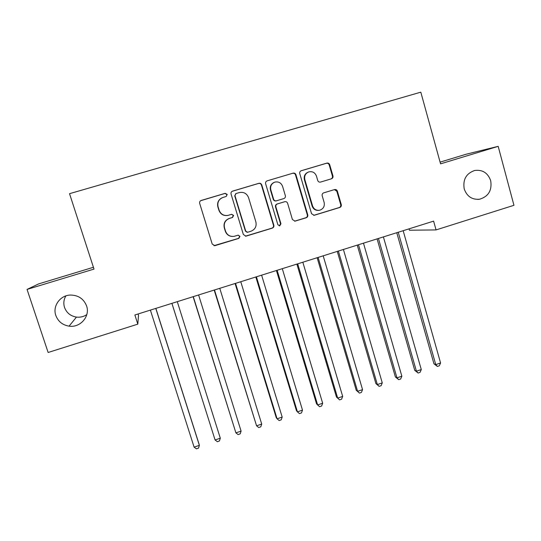 <?xml version="1.0" encoding="UTF-8"?>
<svg xmlns="http://www.w3.org/2000/svg" width="541" height="541" viewBox="0 0 541 541"><rect width="100%" height="100%" fill="white"/><g stroke="black" fill="none" stroke-linecap="round" stroke-linejoin="round"><path stroke-width="0.81" d="M227.22 194.449L225.164 193.326L201.184 200.454C199.893 201.015 199.392 201.989 199.676 203.382L212.214 244.059L214.865 245.688L238.879 238.358L239.961 236.316L238.094 235.179L234.077 236.349C229.939 236.789 227.085 235.051 225.529 231.156L224.495 227.781C223.595 223.284 225.245 220.16 229.452 218.415L232.522 217.489L233.604 215.44L231.629 214.317L228.18 215.345C223.825 216.028 220.802 214.31 219.112 210.192L218.077 206.804C217.171 202.327 218.801 199.203 222.966 197.445L226.152 196.491L227.22 194.449M226.219 196.471L226.983 194.557L224.941 193.441L200.65 200.711M213.952 245.668L238.615 238.344L239.69 236.309L238.297 235.159M232.299 236.471C228.843 236.207 226.51 234.436 225.299 231.156L224.272 227.795C223.372 223.311 225.015 220.194 229.215 218.456L232.272 217.529L233.354 215.487L231.562 214.331M464.219 188.917C466.924 196.451 472.063 199.886 479.624 199.216C488.469 196.498 492.161 190.331 490.701 180.708C487.881 172.89 482.531 169.482 474.66 170.483C466.193 173.458 462.717 179.598 464.219 188.917M55.818 315.45C58.117 321.489 62.54 325.053 69.079 326.149C80.305 327.961 90.388 316.269 86.574 305.922C83.747 298.828 78.391 295.203 70.513 295.048C60.261 295.163 52.376 306.084 55.818 315.45M65.867 295.913C63.737 299.565 63.283 303.4 64.521 307.423C66.597 312.874 70.573 316.1 76.464 317.1C80.23 317.526 83.672 316.701 86.79 314.619M331.444 178.807C332.708 178.28 333.215 177.32 332.952 175.933L329.692 164.694C329.171 163.382 328.238 162.855 326.892 163.105L301.242 170.726C299.991 171.267 299.491 172.227 299.761 173.6L311.548 213.695L314.159 215.304L339.762 207.474C341.026 206.946 341.527 205.993 341.27 204.613L337.361 191.135C336.867 189.871 335.968 189.343 334.669 189.539L323.694 192.86C322.422 193.387 321.922 194.347 322.179 195.727L324.14 202.435C324.837 206.392 323.322 208.995 319.603 210.246C316.194 210.665 313.854 209.232 312.576 205.952L304.833 179.571C304.123 175.866 305.455 173.303 308.843 171.869C312.495 171.152 315.024 172.559 316.451 176.095L317.736 180.498C318.243 181.79 319.17 182.324 320.502 182.087L330.923 178.956C332.188 178.429 332.688 177.475 332.431 176.095L329.178 164.883C328.658 163.578 327.724 163.051 326.379 163.301L300.877 170.882M409.037 228.857L409.422 230.223L436.06 229.918L433.612 221.134L134.871 314.984L137.813 324.147L138.503 315.403L138.05 313.983M436.06 229.918L513.95 205.303L498.18 146.347L466.072 154.246L440.09 162.131M93.431 267.281L38.641 283.897L27.05 289.421L94.012 269.087L69.532 193.678L420.81 92.166L440.563 163.849L498.18 146.347M27.05 289.421L48.135 352.482L137.813 324.147M261.763 184.907C261.215 183.582 260.255 183.054 258.869 183.318L232.562 191.129C231.284 191.683 230.784 192.657 231.061 194.043L243.362 234.537L246.006 236.16L272.306 228.126C273.597 227.585 274.104 226.618 273.834 225.225L261.763 184.907L261.431 185.049C260.89 183.724 259.93 183.196 258.551 183.453L232.15 191.311M267.166 180.85L293.094 173.147C294.46 172.89 295.406 173.418 295.941 174.736L307.761 214.858C308.025 216.238 307.518 217.198 306.247 217.739L295.048 221.154L292.431 219.545L287.609 203.288C287.102 202.016 286.182 201.482 284.857 201.685L277.411 203.93C276.12 204.471 275.606 205.438 275.876 206.831L280.941 223.785L279.711 225.854L277.871 224.725L265.631 183.757C265.354 182.378 265.854 181.411 267.126 180.863L293.094 173.147M221.959 197.837C218.341 199.798 216.975 202.814 217.867 206.878L218.077 206.804M227.788 215.433C223.514 216.028 220.552 214.304 218.902 210.26L217.867 206.878M245.377 236.187L271.947 228.14C273.232 227.599 273.739 226.638 273.469 225.252L261.431 185.049M236.032 193.55L234.95 195.599L245.722 231.129L247.589 232.265L250.963 231.237C255.122 229.499 256.765 226.395 255.879 221.925L248.569 197.681C246.824 193.435 243.72 191.737 239.264 192.589L236.032 193.55M235.72 193.678L234.95 195.599M247.149 232.285L245.438 231.135L234.693 195.707M294.581 221.195L305.793 217.78C307.065 217.245 307.572 216.285 307.308 214.905L295.514 174.905C294.987 173.587 294.04 173.059 292.681 173.316M284.857 201.685L277.039 204.018C275.748 204.552 275.241 205.512 275.511 206.905L280.556 223.812L280.941 223.785M279.305 225.874L280.556 223.812M282.578 186.347C281.131 182.79 278.554 181.377 274.855 182.114C271.433 183.561 270.087 186.145 270.818 189.864L273.611 199.223C274.125 200.508 275.051 201.042 276.39 200.826L283.822 198.588C285.114 198.053 285.621 197.086 285.35 195.693L282.578 186.347M274.246 182.337C270.994 183.852 269.736 186.402 270.459 189.986L270.818 189.864M276.39 200.826L276.025 200.914C274.686 201.13 273.76 200.596 273.246 199.318L270.459 189.986M320.414 182.114L330.923 178.956M308.282 172.079C304.975 173.533 303.677 176.082 304.387 179.72L304.833 179.571M318.906 210.354C315.592 210.652 313.327 209.211 312.11 206.033L304.387 179.72M313.712 215.345L339.227 207.548C340.478 207.02 340.979 206.067 340.722 204.694L336.827 191.25L334.433 189.607M150.384 310.108L194.104 447.143L199.365 445.344L199.007 443.972L155.862 308.39M194.104 447.143L196.43 448.834L198.527 448.117L199.365 445.344L155.781 308.417M171.889 303.352L215.081 439.975L220.302 438.196L177.279 301.662M171.916 303.345L215.081 439.975L217.347 441.686L219.43 440.969L220.302 438.196M193.117 296.684L235.903 432.868L241.09 431.096L198.601 294.96M193.286 296.63L235.903 432.868L238.108 434.585L240.17 433.882L241.09 431.096M214.182 290.071L256.569 425.808L261.716 424.056L219.768 288.312M214.493 289.969L256.569 425.808L258.713 427.539L260.762 426.842L261.716 424.056M235.085 283.504L276.235 417.618L277.08 418.808L282.186 417.064L240.772 281.719M235.531 283.362L277.08 418.808L279.156 420.546L281.198 419.85L282.186 417.064M255.832 276.985L296.468 410.714L297.435 411.857L302.5 410.125L261.614 275.166M256.414 276.803L297.435 411.857L299.457 413.608L301.479 412.918L302.5 410.125M276.424 270.514L316.546 403.863L317.641 404.952L322.666 403.241L282.294 268.674M277.141 270.29L317.641 404.952L319.603 406.717L321.604 406.034L322.666 403.241M296.86 264.096L336.475 397.067L337.692 398.108L342.683 396.404L302.825 262.223M297.706 263.832L337.692 398.108L339.599 399.88L336.475 397.067M342.683 396.404L341.587 399.204L339.599 399.88M317.141 257.726L356.262 390.311L357.601 391.312L362.551 389.621L323.193 255.825M318.115 257.421L357.601 391.312L359.44 393.097L356.262 390.311M362.551 389.621L361.422 392.421L359.44 393.097M337.273 251.403L375.9 383.61L377.354 384.563L382.271 382.886L343.413 249.475M338.375 251.058L377.354 384.563L379.146 386.362L375.9 383.61M382.271 382.886L381.107 385.686L379.146 386.362M357.249 245.127L395.39 376.962L396.972 377.868L401.848 376.198L363.478 243.166M358.48 244.742L396.972 377.868L398.703 379.674L395.39 376.962M401.848 376.198L400.651 379.004L398.703 379.674M377.084 238.892L414.744 370.355L416.435 371.214L421.283 369.564L383.4 236.911M378.436 238.473L416.435 371.214L418.119 373.033L414.744 370.355M421.283 369.564L420.053 372.37L418.119 373.033M396.769 232.711L433.956 363.802L435.762 364.62L440.577 362.977L403.167 230.703M398.244 232.251L435.762 364.62L437.392 366.446L433.956 363.802M440.577 362.977L439.306 365.79L437.392 366.446M273.469 225.252L273.834 225.225M271.947 228.14L272.306 228.126M295.514 174.905L295.941 174.736M307.308 214.905L307.761 214.858M305.793 217.78L306.247 217.739M294.845 221.134L295.271 221.1M284.363 201.807L284.755 201.712M277.039 204.018L277.411 203.93M275.511 206.905L275.876 206.831M273.246 199.318L273.611 199.223M312.11 206.033L312.576 205.952M336.827 191.25L337.361 191.135M340.722 204.694L341.27 204.613M339.227 207.548L339.762 207.474M313.895 215.304L314.368 215.25M300.904 170.861L301.283 170.713M326.379 163.301L326.892 163.105M329.178 164.883L329.692 164.694M332.431 176.095L332.952 175.933M477.784 199.406L479.624 199.216M76.464 317.1L69.079 326.149M294.629 221.188L295.048 221.154M279.332 225.874L279.711 225.854M266.781 181.012L267.126 180.863M313.739 215.345L314.159 215.304"/></g></svg>
